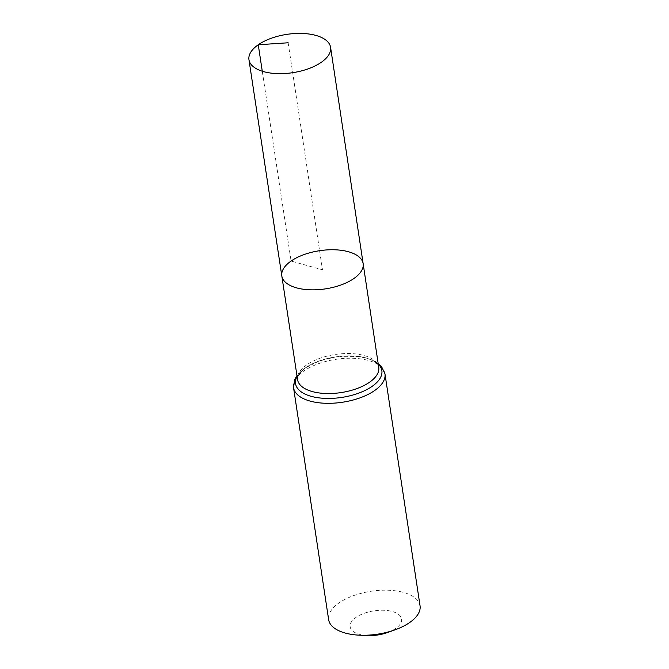 <?xml version="1.0" encoding="UTF-8"?>
<svg xmlns="http://www.w3.org/2000/svg" width="669" height="669" viewBox="0 0 669 669"><rect width="100%" height="100%" fill="white"/><g stroke="black" fill="none" stroke-linecap="round" stroke-linejoin="round"><path stroke-width="0.5" stroke-dasharray="3.35 2.51" d="M387.577 632.523A25.999 12.209 -8.6 0 0 396.006 612.863A25.999 12.209 -8.6 0 0 356.033 617.387A25.999 12.209 -8.6 0 0 367.54 635.55M420.048 605.813A46.228 21.701 -8.6 0 0 388.338 590.234A46.228 21.701 -8.6 0 0 339.049 602.894A46.228 21.701 -8.6 0 0 328.63 619.636M363.142 263.653A41.127 19.309 -8.6 0 0 334.935 249.788A41.127 19.309 -8.6 0 0 291.082 261.052A41.127 19.309 -8.6 0 0 281.816 275.954M288.147 42.783L322.475 269.791L291.082 261.052L262.273 71.24M306.828 364.797A41.052 19.276 -8.6 0 0 297.571 379.674L297.646 377.575C297.396 377.826 298.566 372.591 305.934 367.616C319.18 357.873 347.93 352.948 364.764 357.656C373.528 360.106 375.827 362.665 376.831 363.735L378.754 367.398A41.052 19.276 -8.6 0 0 350.598 353.558A41.052 19.276 -8.6 0 0 306.828 364.797M384.968 373.862A46.228 21.701 -8.6 0 0 353.257 358.283A46.228 21.701 -8.6 0 0 303.977 370.952A46.228 21.701 -8.6 0 0 293.549 387.686M378.269 364.145A43.636 20.488 -8.6 0 0 305.399 367.875A43.636 20.488 -8.6 0 0 297.078 376.421M296.952 375.602L304.863 368.134L318.996 361.059L336.173 356.811L359.128 356.51L371.429 359.621L378.144 363.326"/><path stroke-width="1" d="M291.082 261.052A41.127 19.309 -8.6 0 0 281.816 275.954A41.127 19.309 -8.6 0 0 325.36 288.883A41.127 19.309 -8.6 0 0 363.142 263.653A41.127 19.309 -8.6 0 0 334.935 249.788A41.127 19.309 -8.6 0 0 291.082 261.052M384.968 373.862A46.228 21.701 -8.6 0 1 342.503 402.236A46.228 21.701 -8.6 0 1 293.549 387.686L328.63 619.636A46.228 21.701 -8.6 0 0 359.512 635.182L367.54 635.55A25.999 12.209 -8.6 0 0 387.577 632.523L395.136 629.797A46.228 21.701 -8.6 0 0 420.048 605.813L384.968 373.862L381.447 366.395L378.144 363.326M359.512 635.182A46.228 21.701 -8.6 0 0 395.136 629.797M363.142 263.653L378.754 367.398A41.052 19.276 -8.6 0 1 341.048 392.586A41.052 19.276 -8.6 0 1 297.571 379.674L281.816 275.954A41.127 19.309 -8.6 0 0 325.36 288.883A41.127 19.309 -8.6 0 0 363.142 263.653L330.586 47.365A41.277 19.384 -8.6 0 0 302.279 33.45A41.277 19.384 -8.6 0 0 258.259 44.756A41.277 19.384 -8.6 0 0 248.952 59.708A41.277 19.384 -8.6 0 0 277.275 73.615A41.277 19.384 -8.6 0 0 321.279 62.309A41.277 19.384 -8.6 0 0 330.586 47.365M262.273 71.24L258.259 44.756L288.147 42.783M297.078 376.421A43.636 20.488 -8.6 0 0 341.775 397.411A43.636 20.488 -8.6 0 0 378.269 364.145M293.549 387.686L294.703 379.515L296.952 375.602M281.816 275.954L248.952 59.708"/></g></svg>

